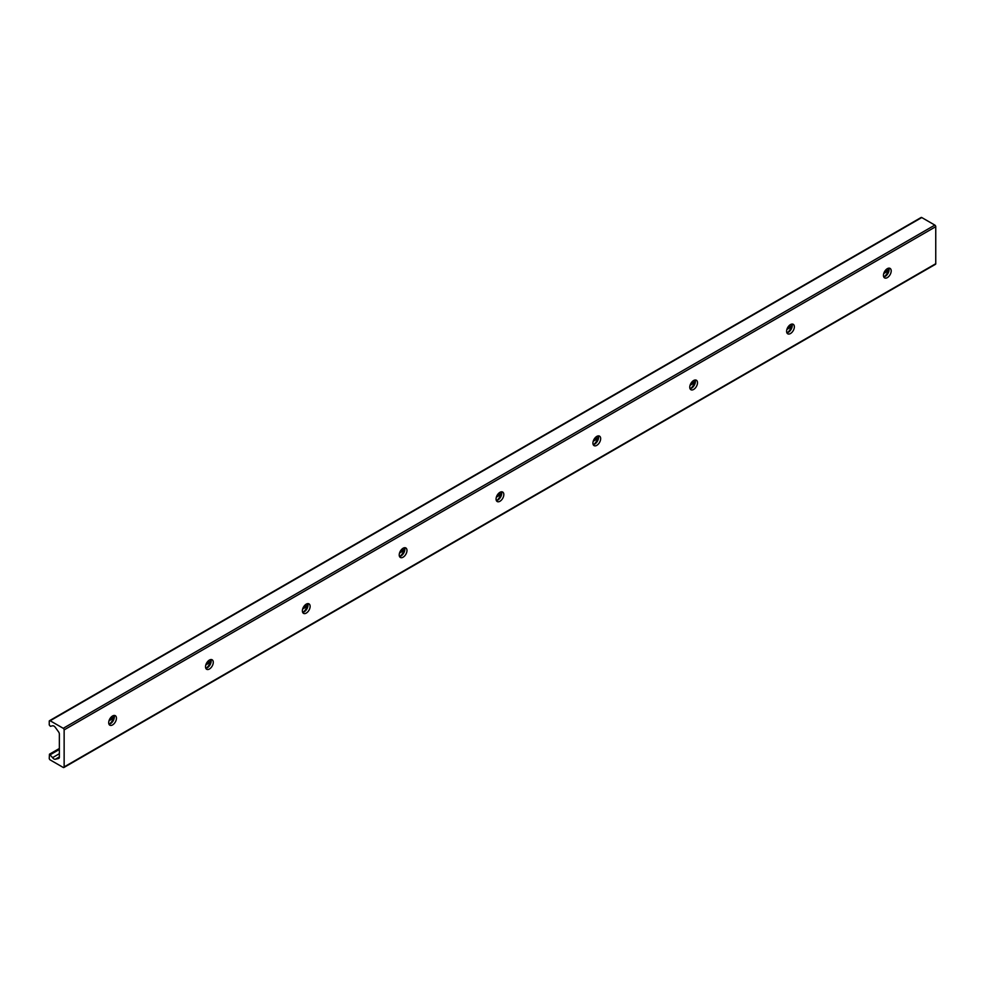 <?xml version="1.0" encoding="UTF-8"?>
<svg xmlns="http://www.w3.org/2000/svg" width="985" height="985" viewBox="0 0 985 985"><rect width="100%" height="100%" fill="white"/><g stroke="black" fill="none" stroke-linecap="round" stroke-linejoin="round"><path stroke-width="1.48" d="M114.026 715.467A5.479 3.164 -60 0 1 114.322 716.994A5.479 3.164 -60 0 1 108.978 724.221M109.52 724.11A9.419 5.442 120 0 0 114.211 715.996M108.695 722.682A5.479 3.164 -60 0 1 111.083 717.178A5.479 3.164 -60 0 1 115.307 715.701A5.479 3.164 -60 0 1 115.307 722.03A5.479 3.164 -60 0 1 109.828 725.194A5.479 3.164 -60 0 1 108.695 722.682M210.876 659.556A5.479 3.164 -60 0 1 211.159 661.083A5.479 3.164 -60 0 1 205.828 668.298M206.37 668.187A9.419 5.442 120 0 0 211.049 660.085M205.533 666.771A5.479 3.164 -60 0 1 207.921 661.267A5.479 3.164 -60 0 1 212.144 659.79A5.479 3.164 -60 0 1 212.144 666.119A5.479 3.164 -60 0 1 206.665 669.283A5.479 3.164 -60 0 1 205.533 666.771M307.726 603.633A5.479 3.164 -60 0 1 308.01 605.159A5.479 3.164 -60 0 1 302.666 612.387M303.22 612.276A9.419 5.442 120 0 0 307.899 604.162M302.383 610.86A5.479 3.164 -60 0 1 304.771 605.344A5.479 3.164 -60 0 1 308.995 603.879A5.479 3.164 -60 0 1 308.995 610.207A5.479 3.164 -60 0 1 303.515 613.372A5.479 3.164 -60 0 1 302.383 610.86M404.564 547.722A5.479 3.164 -60 0 1 404.86 549.248A5.479 3.164 -60 0 1 399.516 556.476M400.058 556.365A9.419 5.442 120 0 0 404.749 548.251M399.221 554.949A5.479 3.164 -60 0 1 401.621 549.433A5.479 3.164 -60 0 1 405.845 547.968A5.479 3.164 -60 0 1 405.845 554.296A5.479 3.164 -60 0 1 400.366 557.461A5.479 3.164 -60 0 1 399.221 554.949M501.414 491.81A5.479 3.164 -60 0 1 501.697 493.337A5.479 3.164 -60 0 1 496.354 500.565M496.908 500.454A9.419 5.442 120 0 0 501.587 492.34M496.071 499.038A5.479 3.164 -60 0 1 498.459 493.522A5.479 3.164 -60 0 1 502.682 492.057A5.479 3.164 -60 0 1 502.682 498.385A5.479 3.164 -60 0 1 497.203 501.537A5.479 3.164 -60 0 1 496.071 499.038M598.252 435.899A5.479 3.164 -60 0 1 598.548 437.426A5.479 3.164 -60 0 1 593.204 444.654M593.746 444.543A9.419 5.442 120 0 0 598.437 436.429M592.921 443.127A5.479 3.164 -60 0 1 595.309 437.611A5.479 3.164 -60 0 1 599.533 436.146A5.479 3.164 -60 0 1 599.533 442.462A5.479 3.164 -60 0 1 594.053 445.626A5.479 3.164 -60 0 1 592.921 443.127M695.102 379.988A5.479 3.164 -60 0 1 695.385 381.515A5.479 3.164 -60 0 1 690.054 388.73M690.596 388.619A9.419 5.442 120 0 0 695.275 380.518M689.759 387.204A5.479 3.164 -60 0 1 692.159 381.7A5.479 3.164 -60 0 1 696.37 380.222A5.479 3.164 -60 0 1 696.37 386.551A5.479 3.164 -60 0 1 690.891 389.715A5.479 3.164 -60 0 1 689.759 387.204M791.952 324.077A5.479 3.164 -60 0 1 792.236 325.604A5.479 3.164 -60 0 1 786.892 332.819M787.446 332.708A9.419 5.442 120 0 0 792.125 324.594M786.609 331.292A5.479 3.164 -60 0 1 788.997 325.776A5.479 3.164 -60 0 1 793.221 324.311A5.479 3.164 -60 0 1 793.221 330.64A5.479 3.164 -60 0 1 787.741 333.804A5.479 3.164 -60 0 1 786.609 331.292M888.79 268.154A5.479 3.164 -60 0 1 889.086 269.681A5.479 3.164 -60 0 1 883.742 276.908M884.284 276.797A9.419 5.442 120 0 0 888.975 268.683M883.459 275.381A5.479 3.164 -60 0 1 885.847 269.865A5.479 3.164 -60 0 1 890.071 268.4A5.479 3.164 -60 0 1 890.071 274.729A5.479 3.164 -60 0 1 884.592 277.893A5.479 3.164 -60 0 1 883.459 275.381M64.136 766.933A1.28 0.739 60 0 1 63.237 767.45L50.161 759.903A1.28 0.739 60 0 1 49.25 758.327L49.459 754.202L52.562 757.65A3.423 1.982 -120 0 0 55.332 759.25L58.583 758.499A2.573 1.477 -120 0 0 58.829 758.401A2.573 1.477 -120 0 0 59.359 757.231L59.359 734.071A2.573 1.477 -120 0 0 58.583 731.904L55.332 727.398A3.423 1.982 -120 0 0 52.562 725.797L50.395 726.302L49.25 724.948L49.25 721.291A1.28 0.739 60 0 1 50.161 720.761L63.237 728.309A1.28 0.739 60 0 1 64.136 729.885L64.136 766.933L935.75 263.709L935.75 226.673A1.28 0.739 -120 0 0 934.839 225.097L921.763 217.55A1.28 0.739 -120 0 0 921.123 217.488L49.521 720.7M934.839 264.239A1.28 0.739 -120 0 0 935.75 263.709M888.322 270.863L883.742 273.51M791.472 326.786L786.904 329.421M694.634 382.697L690.054 385.344M597.784 438.608L593.204 441.255M500.946 494.519L496.366 497.166M404.096 550.43L399.516 553.077M307.246 606.354L302.666 608.989M210.408 662.265L205.828 664.9M113.558 718.176L108.978 720.823M59.359 749.462L50.395 754.645M59.359 753.722L52.562 757.65M59.359 756.923L55.332 759.25M921.763 217.55L50.161 720.761M934.839 225.097L63.237 728.309M935.75 226.673L64.136 729.885M935.479 264.3L63.877 767.512M888.729 269.656L884.222 272.254M791.891 325.567L787.384 328.165M695.041 381.478L690.534 384.076M598.19 437.389L593.684 440M501.353 493.3L496.846 495.911M404.503 549.224L399.996 551.822M307.665 605.135L303.158 607.733M210.815 661.046L206.308 663.644M113.965 716.957L109.458 719.555M59.359 748.489L49.459 754.202"/></g></svg>
